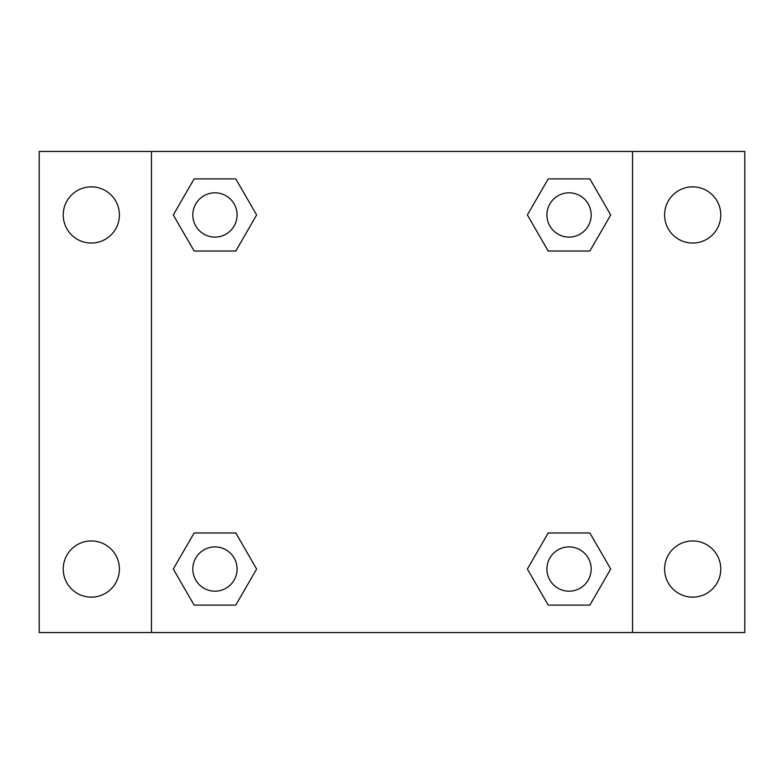 <?xml version="1.0" encoding="UTF-8"?>
<svg xmlns="http://www.w3.org/2000/svg" width="784" height="784" viewBox="0 0 784 784"><rect width="100%" height="100%" fill="white"/><g stroke="black" fill="none" stroke-linecap="round" stroke-linejoin="round"><path stroke-width="1.18" d="M91.316 597.134A28.097 28.097 0 0 0 115.65 554.994A28.097 28.097 0 0 0 66.983 554.994A28.097 28.097 0 0 0 91.316 597.134M692.684 597.134A28.097 28.097 0 0 0 717.017 554.994A28.097 28.097 0 0 0 668.35 554.994A28.097 28.097 0 0 0 692.684 597.134M692.684 243.05A28.097 28.097 0 0 0 717.017 200.91A28.097 28.097 0 0 0 668.35 200.91A28.097 28.097 0 0 0 692.684 243.05M91.316 243.05A28.097 28.097 0 0 0 115.65 200.91A28.097 28.097 0 0 0 66.983 200.91A28.097 28.097 0 0 0 91.316 243.05M744.8 632.541L39.2 632.541L39.2 151.459L744.8 151.459L744.8 632.541M194.128 532.963L235.788 532.963L256.623 569.037L235.788 605.121L194.128 605.121L173.293 569.037L194.128 532.963L235.788 532.963L194.128 532.963M548.212 178.879L589.872 178.879L610.707 214.963L589.872 251.037L548.212 251.037L527.377 214.963L548.212 178.879L589.872 178.879L548.212 178.879M151.459 632.541L151.459 151.459M632.541 151.459L632.541 632.541M194.128 178.879L235.788 178.879L256.623 214.963L235.788 251.037L194.128 251.037L173.293 214.963L194.128 178.879L235.788 178.879L194.128 178.879M548.212 532.963L589.872 532.963L610.707 569.037L589.872 605.121L548.212 605.121L527.377 569.037L548.212 532.963L589.872 532.963L548.212 532.963M589.872 605.121L548.212 605.121L589.872 605.121M591.175 569.037A22.128 22.128 0 0 0 557.973 549.878A22.128 22.128 0 0 0 557.973 588.206A22.128 22.128 0 0 0 591.175 569.037M235.788 605.121L194.128 605.121L235.788 605.121M237.091 569.037A22.128 22.128 0 0 0 203.889 549.878A22.128 22.128 0 0 0 203.889 588.206A22.128 22.128 0 0 0 237.091 569.037M589.872 251.037L548.212 251.037L589.872 251.037M591.175 214.963A22.128 22.128 0 0 0 557.973 195.794A22.128 22.128 0 0 0 557.973 234.122A22.128 22.128 0 0 0 591.175 214.963M235.788 251.037L194.128 251.037L235.788 251.037M237.091 214.963A22.128 22.128 0 0 0 203.889 195.794A22.128 22.128 0 0 0 203.889 234.122A22.128 22.128 0 0 0 237.091 214.963"/></g></svg>
